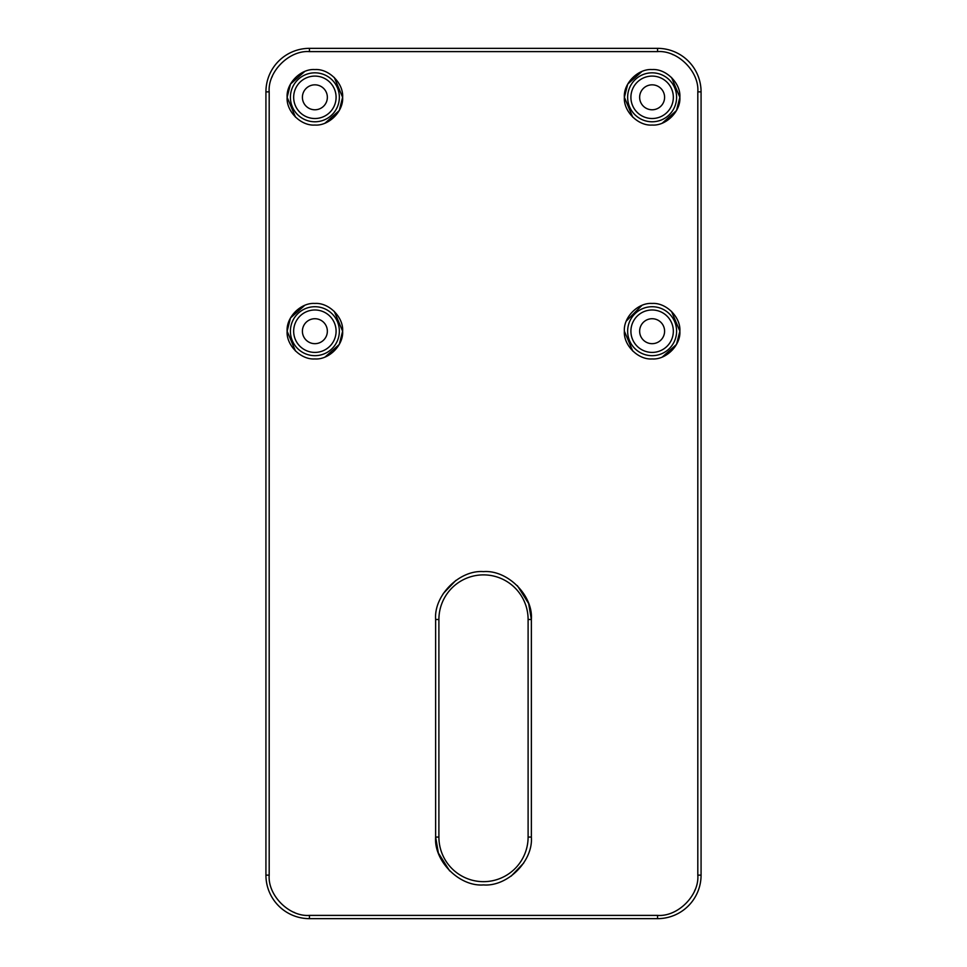 <?xml version="1.0" encoding="UTF-8"?>
<svg xmlns="http://www.w3.org/2000/svg" width="967" height="967" viewBox="0 0 967 967"><rect width="100%" height="100%" fill="white"/><g stroke="black" fill="none" stroke-linecap="round" stroke-linejoin="round"><path stroke-width="1.45" d="M652.121 306.72A24.477 24.477 0 0 1 676.598 331.197A24.477 24.477 0 0 1 652.121 355.675A24.477 24.477 0 0 1 627.643 331.197A24.477 24.477 0 0 1 652.121 306.72M624.38 331.197C623.328 317.236 638.147 302.405 652.121 303.457C666.082 302.405 680.925 317.224 679.861 331.197C680.913 345.159 666.094 359.99 652.121 358.938C638.16 359.99 623.316 345.171 624.38 331.197L632.72 351.033M652.121 72.827A24.477 24.477 0 0 1 676.598 97.304A24.477 24.477 0 0 1 652.121 121.782A24.477 24.477 0 0 1 627.643 97.304A24.477 24.477 0 0 1 652.121 72.827M632.72 117.14L624.38 97.304C623.328 83.343 638.147 68.512 652.121 69.564C666.082 68.512 680.925 83.331 679.861 97.304C680.913 111.265 666.094 126.097 652.121 125.045C638.16 126.097 623.316 111.278 624.38 97.304L627.728 84.081L641.907 71.51M314.879 72.827A24.477 24.477 0 0 1 339.357 97.304A24.477 24.477 0 0 1 314.879 121.782A24.477 24.477 0 0 1 290.402 97.304A24.477 24.477 0 0 1 314.879 72.827M295.479 117.14L287.139 97.304C286.087 83.343 300.906 68.512 314.879 69.564C328.84 68.512 343.684 83.331 342.62 97.304C343.672 111.265 328.853 126.097 314.879 125.045C300.918 126.097 286.075 111.278 287.139 97.304L290.487 84.081L304.665 71.51M314.879 306.72A24.477 24.477 0 0 1 339.357 331.197A24.477 24.477 0 0 1 314.879 355.675A24.477 24.477 0 0 1 290.402 331.197A24.477 24.477 0 0 1 314.879 306.72M295.479 351.033L287.139 331.197C286.087 317.236 300.906 302.405 314.879 303.457C328.84 302.405 343.684 317.224 342.62 331.197C343.672 345.159 328.853 359.99 314.879 358.938C300.918 359.99 286.075 345.171 287.139 331.197L290.487 317.974L304.665 305.403M626.302 321.056L641.907 305.403M671.521 311.362L679.861 331.197L676.513 344.421L662.335 356.992M671.521 77.469L679.861 97.304L676.513 110.528L662.335 123.099M334.28 77.469L342.62 97.304L339.272 110.528L325.093 123.099M334.28 311.362L342.62 331.197L339.272 344.421L325.093 356.992M673.334 331.197A21.214 21.214 0 0 1 652.121 352.411A21.214 21.214 0 0 1 630.907 331.197A21.214 21.214 0 0 1 652.121 309.984A21.214 21.214 0 0 1 673.334 331.197M652.121 76.091A21.214 21.214 0 0 1 673.334 97.304A21.214 21.214 0 0 1 652.121 118.518A21.214 21.214 0 0 1 630.907 97.304A21.214 21.214 0 0 1 652.121 76.091M314.879 76.091A21.214 21.214 0 0 1 336.093 97.304A21.214 21.214 0 0 1 314.879 118.518A21.214 21.214 0 0 1 293.666 97.304A21.214 21.214 0 0 1 314.879 76.091M336.093 331.197A21.214 21.214 0 0 1 314.879 352.411A21.214 21.214 0 0 1 293.666 331.197A21.214 21.214 0 0 1 314.879 309.984A21.214 21.214 0 0 1 336.093 331.197M664.595 331.197A12.474 12.474 0 0 1 652.121 343.672A12.474 12.474 0 0 1 639.646 331.197A12.474 12.474 0 0 1 652.121 318.723A12.474 12.474 0 0 1 664.595 331.197M652.121 84.83A12.474 12.474 0 0 1 664.595 97.304A12.474 12.474 0 0 1 652.121 109.779A12.474 12.474 0 0 1 639.646 97.304A12.474 12.474 0 0 1 652.121 84.83M314.879 84.83A12.474 12.474 0 0 1 327.354 97.304A12.474 12.474 0 0 1 314.879 109.779A12.474 12.474 0 0 1 302.405 97.304A12.474 12.474 0 0 1 314.879 84.83M327.354 331.197A12.474 12.474 0 0 1 314.879 343.672A12.474 12.474 0 0 1 302.405 331.197A12.474 12.474 0 0 1 314.879 318.723A12.474 12.474 0 0 1 327.354 331.197M531.366 837.059C533.264 861.065 507.506 886.824 483.5 884.926C459.494 886.824 433.736 861.065 435.633 837.059L435.633 619.484C433.736 595.479 459.494 569.72 483.5 571.618C507.506 569.72 533.264 595.479 531.366 619.484L531.366 837.059L528.103 837.059A44.603 44.603 0 0 1 483.5 881.662A44.603 44.603 0 0 1 438.897 837.059L438.897 619.484A44.603 44.603 0 0 1 483.5 574.882A44.603 44.603 0 0 1 528.103 619.484L528.103 837.059M309.44 51.614C289.254 50.018 267.593 71.679 269.189 91.865L269.189 875.135C267.593 895.321 289.254 916.982 309.44 915.386L657.56 915.386C677.746 916.982 699.407 895.321 697.811 875.135L697.811 91.865C699.407 71.679 677.746 50.018 657.56 51.614L309.44 51.614L309.44 48.35A43.515 43.515 0 0 0 265.925 91.865L265.925 875.135A43.515 43.515 0 0 0 309.44 918.65L657.56 918.65A43.515 43.515 0 0 0 701.075 875.135L701.075 91.865A43.515 43.515 0 0 0 657.56 48.35L309.44 48.35M435.633 619.484L438.897 619.484L438.897 837.059L435.633 837.059L438.365 853.015L449.655 870.904M360.57 48.35L367.097 48.35M701.075 142.995L701.075 149.522M309.44 915.386L309.44 918.65L657.56 918.65L657.56 915.386M265.925 149.522L265.925 142.995M483.5 574.882A44.603 44.603 0 0 1 528.103 619.484L531.366 619.484L528.635 603.529L517.345 585.639M652.121 355.675A24.477 24.477 0 0 1 627.643 331.197M652.121 121.782A24.477 24.477 0 0 1 627.643 97.304M314.879 121.782A24.477 24.477 0 0 1 290.402 97.304M314.879 355.675A24.477 24.477 0 0 1 290.402 331.197M265.925 91.865L269.189 91.865M657.56 51.614L657.56 48.35M697.811 91.865L701.075 91.865M697.811 875.135L701.075 875.135M269.189 875.135L265.925 875.135M523.715 863.023L511.156 876.126M443.285 593.52L455.844 580.418M272.38 76.139L272.017 77.046M673.286 54.805L672.379 54.442M694.62 890.861L694.983 889.954M293.714 912.195L294.621 912.558"/></g></svg>
